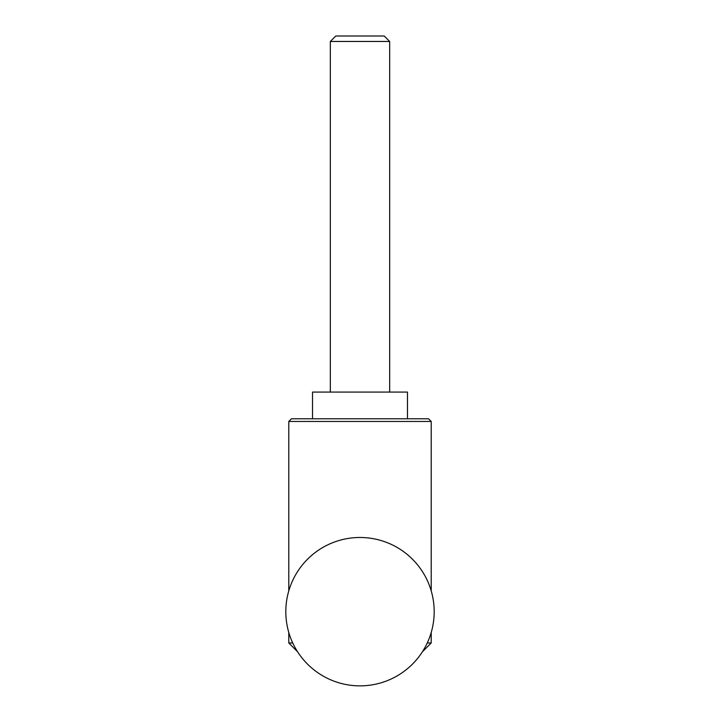 <?xml version="1.0" encoding="UTF-8"?>
<svg xmlns="http://www.w3.org/2000/svg" width="720" height="720" viewBox="0 0 720 720"><rect width="100%" height="100%" fill="white"/><g stroke="black" fill="none" stroke-linecap="round" stroke-linejoin="round"><path stroke-width="1.08" d="M292.743 642.978L288.783 642.978L288.783 632.448M288.783 421.461L291.456 418.797L428.544 418.797L431.217 421.461L288.783 421.461L288.783 590.904M407.475 418.797L407.475 392.085L312.525 392.085L312.525 418.797M330.327 41.463L335.79 36L384.21 36L389.673 41.463L330.327 41.463L330.327 392.085M422.397 651.807L431.217 642.978L427.257 642.978M297.603 651.807L288.783 642.978M285.813 611.676A74.187 74.187 0 0 0 360 685.863A74.187 74.187 0 0 0 434.187 611.676A74.187 74.187 0 0 0 360 537.489A74.187 74.187 0 0 0 285.813 611.676M389.673 392.085L389.673 41.463M431.217 642.978L431.217 632.448M431.217 590.904L431.217 421.461"/></g></svg>
